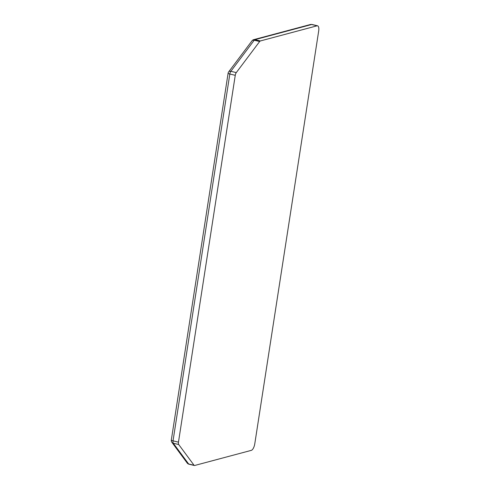 <?xml version="1.0" encoding="UTF-8"?>
<svg xmlns="http://www.w3.org/2000/svg" width="490" height="490" viewBox="0 0 490 490"><rect width="100%" height="100%" fill="white"/><g stroke="black" fill="none" stroke-linecap="round" stroke-linejoin="round"><path stroke-width="0.73" d="M259.657 41.521L236.29 72.606A3.032 1.182 103.5 0 0 235.261 75.319L178.47 442.145A3.032 1.182 103.5 0 0 178.715 444.522L194.058 465.267A3.032 1.182 103.5 0 0 194.377 465.5A3.032 1.182 103.5 0 0 194.628 465.494L251.333 450.353A6.058 2.358 103.5 0 0 254.782 443.793L318.684 31.017A6.058 2.358 103.5 0 0 317.563 25.805A6.058 2.358 103.5 0 0 317.055 25.817L260.349 40.958A3.032 1.182 103.5 0 0 259.657 41.521L254.224 40.217L230.857 71.301L236.29 72.606M310.354 24.537A3.032 2.732 -105 0 1 311.628 24.512L254.923 39.653A3.032 2.732 -105 0 0 253.685 39.666L310.391 24.524L312.13 24.5A6.058 2.358 103.5 0 0 311.628 24.512L317.055 25.817M253.685 39.666A3.032 3.032 0 0 0 252.044 40.774A3.032 2.076 -143.1 0 1 254.224 40.217A3.032 1.182 103.5 0 1 254.923 39.653L260.349 40.958M235.261 75.319L229.835 74.021L173.043 440.841L178.47 442.145M178.715 444.522L173.282 443.217L188.625 463.969L194.058 465.267M228.677 71.859A3.032 2.076 -143.1 0 1 230.857 71.301A3.032 1.182 103.5 0 0 229.835 74.021A3.032 0.576 -171.2 0 1 228.107 73.218A3.032 3.032 0 0 1 228.677 71.859L252.044 40.774M188.95 464.195A3.032 3.032 0 0 1 187.217 463.05A3.032 2.652 -36.5 0 0 188.625 463.969A3.032 1.182 103.5 0 0 188.95 464.195L194.377 465.5M228.107 73.218L171.316 440.038A3.032 0.576 -171.2 0 0 173.043 440.841A3.032 1.182 103.5 0 0 173.282 443.217A3.032 2.652 -36.5 0 1 171.874 442.305L187.217 463.05M312.13 24.5L317.563 25.805M171.316 440.038A3.032 3.032 0 0 0 171.874 442.305"/></g></svg>
